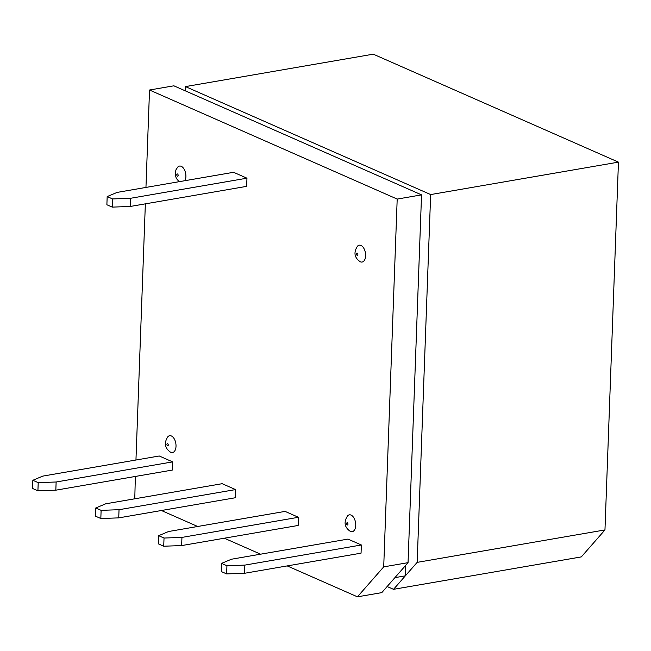 <?xml version="1.0" encoding="UTF-8"?>
<svg xmlns="http://www.w3.org/2000/svg" width="651" height="651" viewBox="0 0 651 651"><rect width="100%" height="100%" fill="white"/><g stroke="black" fill="none" stroke-linecap="round" stroke-linejoin="round"><path stroke-width="0.98" d="M244.849 565.109L361.354 544.985L361.053 553.163L244.548 573.279L244.849 565.109L226.939 565.743L226.638 573.913L221.275 571.554L221.576 563.384L226.939 565.743M226.638 573.913L244.548 573.279M221.576 563.384L231.479 559.217L347.984 539.093L361.354 544.985M163.726 546.213L158.364 543.854L158.665 535.683L164.028 538.043L163.726 546.213L181.645 545.579L298.15 525.463L298.443 517.285L181.946 537.409L164.028 538.043M158.665 535.683L168.568 531.517L285.073 511.393L298.443 517.285M181.946 537.409L181.645 545.579M119.035 509.709L235.54 489.585L235.239 497.763L118.734 517.879L119.035 509.709L101.117 510.343L100.824 518.513L95.461 516.153L95.754 507.983L101.117 510.343M130.452 198.303L112.542 198.937L107.179 196.578L117.082 192.411L233.587 172.295L246.957 178.187L130.452 198.303L130.159 206.473L246.656 186.357L246.957 178.187M112.542 198.937L112.241 207.116L106.878 204.756L107.179 196.578M100.824 518.513L118.734 517.879M95.754 507.983L105.665 503.817L222.162 483.693L235.54 489.585M130.159 206.473L112.241 207.116M56.132 482L172.629 461.885L172.328 470.063L55.831 490.179L56.132 482L38.214 482.643L37.913 490.813L32.55 488.453L32.851 480.283L38.214 482.643M37.913 490.813L55.831 490.179M32.851 480.283L42.754 476.117L159.259 455.993L172.629 461.885M360.971 245.451A8.544 4.817 80.2 0 1 365.61 255.998A8.544 4.817 80.2 0 1 360.133 261.686C354.339 257.609 353.444 252.45 357.464 246.208A8.544 4.817 80.2 0 1 360.971 245.451M351.084 515.096A8.544 4.817 80.2 0 1 355.723 525.642A8.544 4.817 80.2 0 1 350.246 531.33C344.452 527.253 343.557 522.094 347.577 515.852A8.544 4.817 80.2 0 1 351.084 515.096M179.09 181.702L176.364 178.423L175.371 175.436L175.298 172.401L176.055 169.634L177.747 167.071A8.544 4.817 80.2 0 1 181.247 166.314A8.544 4.817 80.2 0 1 185.429 172.442A8.544 4.817 80.2 0 1 184.982 180.685M171.359 435.958A8.544 4.817 80.2 0 1 176.006 446.505A8.544 4.817 80.2 0 1 170.529 452.193C164.727 448.116 163.84 442.957 167.86 436.715A8.544 4.817 80.2 0 1 171.359 435.958M145.954 187.431L149.527 90.017L397.191 199.076L383.708 566.866L357.44 596.829L287.221 565.914M260.595 554.188L224.31 538.206M197.684 526.488L161.399 510.506M134.781 498.788L135.351 476.442M135.953 460.021L145.352 203.853M357.44 596.829L381.787 592.63L394.913 577.649L405.345 575.842L393.529 589.326L581.327 556.898L604.966 529.93L417.169 562.366L405.345 575.842L405.736 565.304M185.307 90.847L185.462 86.599L373.259 54.171L618.45 162.132L604.966 529.93M393.529 589.326L387.142 586.518M185.462 86.599L430.653 194.568L417.169 562.366M149.527 90.017L173.866 85.81L421.539 194.869L408.047 562.667L394.913 577.649M383.708 566.866L408.047 562.667M421.539 194.869L397.191 199.076M430.653 194.568L618.45 162.132M167.624 443.64A1.147 0.643 80.2 0 1 168.137 445.536A1.147 0.643 80.2 0 1 166.99 445.024A1.147 0.643 80.2 0 1 167.624 443.64M177.43 176.177A1.147 0.643 -99.8 0 0 178.138 175.379A1.147 0.643 -99.8 0 0 177.511 173.988A1.147 0.643 -99.8 0 0 176.812 174.793A1.147 0.643 -99.8 0 0 177.43 176.177M347.26 524.966A1.147 0.643 -99.8 0 0 347.968 524.161A1.147 0.643 -99.8 0 0 347.341 522.777A1.147 0.643 -99.8 0 0 346.641 523.575A1.147 0.643 -99.8 0 0 347.26 524.966M357.228 253.125A1.147 0.643 80.2 0 1 357.749 255.021A1.147 0.643 80.2 0 1 356.593 254.517A1.147 0.643 80.2 0 1 357.228 253.125"/></g></svg>

